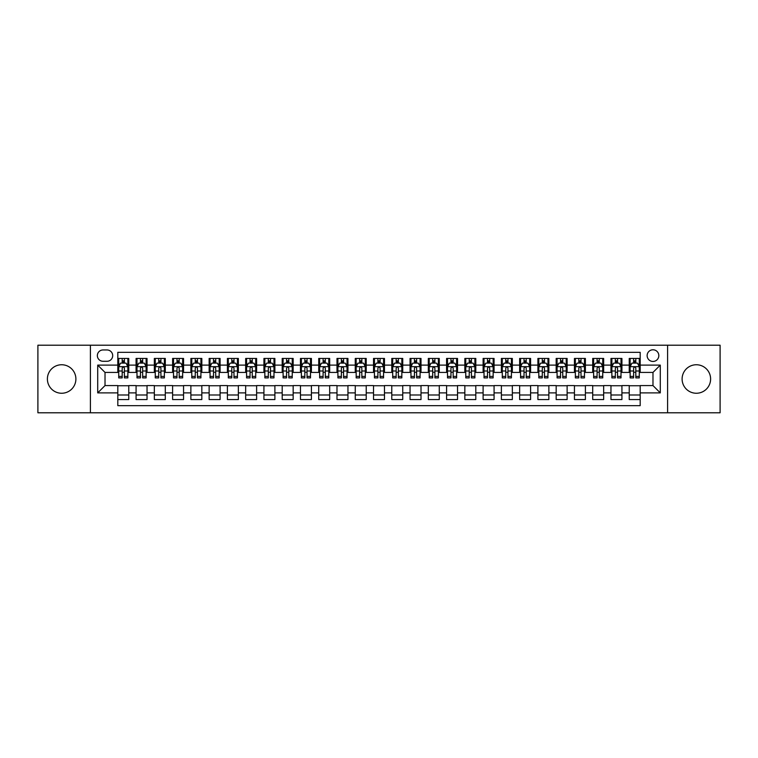 <?xml version="1.0" encoding="UTF-8"?>
<svg xmlns="http://www.w3.org/2000/svg" width="758" height="758" viewBox="0 0 758 758"><rect width="100%" height="100%" fill="white"/><g stroke="black" fill="none" stroke-linecap="round" stroke-linejoin="round"><path stroke-width="1.14" d="M696.356 364.75A14.25 14.25 0 0 0 682.105 379A14.25 14.25 0 0 0 696.356 393.25A14.25 14.25 0 0 0 710.606 379A14.25 14.25 0 0 0 696.356 364.75M61.644 364.75A14.25 14.25 0 0 0 47.394 379A14.25 14.25 0 0 0 61.644 393.25A14.25 14.25 0 0 0 75.895 379A14.25 14.25 0 0 0 61.644 364.75M652.979 349.779A5.846 5.846 0 0 0 647.133 355.625A5.846 5.846 0 0 0 652.979 361.462A5.846 5.846 0 0 0 658.825 355.625A5.846 5.846 0 0 0 652.979 349.779M667.59 412.788L720.1 412.788L720.1 345.212L667.59 345.212L667.59 412.788L90.41 412.788L90.41 345.212L37.9 345.212L37.9 412.788L90.41 412.788M640.188 358.449L629.235 358.449L629.235 365.119L621.93 365.119L621.93 372.424L629.235 372.424L629.235 365.119M621.93 365.119L621.93 358.449L610.967 358.449L610.967 365.119L603.662 365.119L603.662 372.424L610.967 372.424L610.967 365.119M603.662 365.119L603.662 358.449L592.699 358.449L592.699 365.119L585.394 365.119L585.394 372.424L592.699 372.424L592.699 365.119M585.394 365.119L585.394 358.449L574.441 358.449L574.441 365.119L567.126 365.119L567.126 372.424L574.441 372.424L574.441 365.119M567.126 365.119L567.126 358.449L556.173 358.449L556.173 365.119L548.868 365.119L548.868 372.424L556.173 372.424L556.173 365.119M548.868 365.119L548.868 358.449L537.905 358.449L537.905 365.119L530.6 365.119L530.6 372.424L537.905 372.424L537.905 365.119M530.6 365.119L530.6 358.449L519.637 358.449L519.637 365.119L512.332 365.119L512.332 372.424L519.637 372.424L519.637 365.119M512.332 365.119L512.332 358.449L501.379 358.449L501.379 365.119L494.074 365.119L494.074 372.424L501.379 372.424L501.379 365.119M494.074 365.119L494.074 358.449L483.111 358.449L483.111 365.119L475.806 365.119L475.806 372.424L483.111 372.424L483.111 365.119M475.806 365.119L475.806 358.449L464.844 358.449L464.844 365.119L457.538 365.119L457.538 372.424L464.844 372.424L464.844 365.119M457.538 365.119L457.538 358.449L446.585 358.449L446.585 365.119L439.27 365.119L439.27 372.424L446.585 372.424L446.585 365.119M439.27 365.119L439.27 358.449L428.317 358.449L428.317 365.119L421.012 365.119L421.012 372.424L428.317 372.424L428.317 365.119M421.012 365.119L421.012 358.449L410.05 358.449L410.05 365.119L402.744 365.119L402.744 372.424L410.05 372.424L410.05 365.119M402.744 365.119L402.744 358.449L391.782 358.449L391.782 365.119L384.477 365.119L384.477 372.424L391.782 372.424L391.782 365.119M384.477 365.119L384.477 358.449L373.523 358.449L373.523 365.119L366.218 365.119L366.218 372.424L373.523 372.424L373.523 365.119M366.218 365.119L366.218 358.449L355.256 358.449L355.256 365.119L347.95 365.119L347.95 372.424L355.256 372.424L355.256 365.119M347.95 365.119L347.95 358.449L336.988 358.449L336.988 365.119L329.683 365.119L329.683 372.424L336.988 372.424L336.988 365.119M329.683 365.119L329.683 358.449L318.73 358.449L318.73 365.119L311.415 365.119L311.415 372.424L318.73 372.424L318.73 365.119M311.415 365.119L311.415 358.449L300.462 358.449L300.462 365.119L293.156 365.119L293.156 372.424L300.462 372.424L300.462 365.119M293.156 365.119L293.156 358.449L282.194 358.449L282.194 365.119L274.889 365.119L274.889 372.424L282.194 372.424L282.194 365.119M274.889 365.119L274.889 358.449L263.926 358.449L263.926 365.119L256.621 365.119L256.621 372.424L263.926 372.424L263.926 365.119M256.621 365.119L256.621 358.449L245.668 358.449L245.668 365.119L238.363 365.119L238.363 372.424L245.668 372.424L245.668 365.119M238.363 365.119L238.363 358.449L227.4 358.449L227.4 365.119L220.095 365.119L220.095 372.424L227.4 372.424L227.4 365.119M220.095 365.119L220.095 358.449L209.132 358.449L209.132 365.119L201.827 365.119L201.827 372.424L209.132 372.424L209.132 365.119M201.827 365.119L201.827 358.449L190.874 358.449L190.874 365.119L183.559 365.119L183.559 372.424L190.874 372.424L190.874 365.119M183.559 365.119L183.559 358.449L172.606 358.449L172.606 365.119L165.301 365.119L165.301 372.424L172.606 372.424L172.606 365.119M165.301 365.119L165.301 358.449L154.338 358.449L154.338 365.119L147.033 365.119L147.033 372.424L154.338 372.424L154.338 365.119M147.033 365.119L147.033 358.449L136.07 358.449L136.07 372.424L128.765 372.424L128.765 358.449L117.812 358.449M117.812 399.551L128.765 399.551L128.765 385.576L136.07 385.576L136.07 399.551L147.033 399.551L147.033 385.576L154.338 385.576L154.338 392.881L147.033 392.881M154.338 392.881L154.338 399.551L165.301 399.551L165.301 385.576L172.606 385.576L172.606 392.881L165.301 392.881M172.606 392.881L172.606 399.551L183.559 399.551L183.559 385.576L190.874 385.576L190.874 392.881L183.559 392.881M190.874 392.881L190.874 399.551L201.827 399.551L201.827 385.576L209.132 385.576L209.132 392.881L201.827 392.881M209.132 392.881L209.132 399.551L220.095 399.551L220.095 385.576L227.4 385.576L227.4 392.881L220.095 392.881M227.4 392.881L227.4 399.551L238.363 399.551L238.363 385.576L245.668 385.576L245.668 392.881L238.363 392.881M245.668 392.881L245.668 399.551L256.621 399.551L256.621 385.576L263.926 385.576L263.926 392.881L256.621 392.881M263.926 392.881L263.926 399.551L274.889 399.551L274.889 385.576L282.194 385.576L282.194 392.881L274.889 392.881M282.194 392.881L282.194 399.551L293.156 399.551L293.156 385.576L300.462 385.576L300.462 392.881L293.156 392.881M300.462 392.881L300.462 399.551L311.415 399.551L311.415 385.576L318.73 385.576L318.73 392.881L311.415 392.881M318.73 392.881L318.73 399.551L329.683 399.551L329.683 385.576L336.988 385.576L336.988 392.881L329.683 392.881M336.988 392.881L336.988 399.551L347.95 399.551L347.95 385.576L355.256 385.576L355.256 392.881L347.95 392.881M355.256 392.881L355.256 399.551L366.218 399.551L366.218 385.576L373.523 385.576L373.523 392.881L366.218 392.881M373.523 392.881L373.523 399.551L384.477 399.551L384.477 385.576L391.782 385.576L391.782 392.881L384.477 392.881M391.782 392.881L391.782 399.551L402.744 399.551L402.744 385.576L410.05 385.576L410.05 392.881L402.744 392.881M410.05 392.881L410.05 399.551L421.012 399.551L421.012 385.576L428.317 385.576L428.317 392.881L421.012 392.881M428.317 392.881L428.317 399.551L439.27 399.551L439.27 385.576L446.585 385.576L446.585 392.881L439.27 392.881M446.585 392.881L446.585 399.551L457.538 399.551L457.538 385.576L464.844 385.576L464.844 392.881L457.538 392.881M464.844 392.881L464.844 399.551L475.806 399.551L475.806 385.576L483.111 385.576L483.111 392.881L475.806 392.881M483.111 392.881L483.111 399.551L494.074 399.551L494.074 385.576L501.379 385.576L501.379 392.881L494.074 392.881M501.379 392.881L501.379 399.551L512.332 399.551L512.332 385.576L519.637 385.576L519.637 392.881L512.332 392.881M519.637 392.881L519.637 399.551L530.6 399.551L530.6 385.576L537.905 385.576L537.905 392.881L530.6 392.881M537.905 392.881L537.905 399.551L548.868 399.551L548.868 385.576L556.173 385.576L556.173 392.881L548.868 392.881M556.173 392.881L556.173 399.551L567.126 399.551L567.126 385.576L574.441 385.576L574.441 392.881L567.126 392.881M574.441 392.881L574.441 399.551L585.394 399.551L585.394 385.576L592.699 385.576L592.699 392.881L585.394 392.881M592.699 392.881L592.699 399.551L603.662 399.551L603.662 385.576L610.967 385.576L610.967 392.881L603.662 392.881M610.967 392.881L610.967 399.551L621.93 399.551L621.93 385.576L629.235 385.576L629.235 392.881L621.93 392.881M103.012 361.282L107.03 361.282A5.666 5.666 0 0 0 112.696 355.625A5.666 5.666 0 0 0 107.03 349.959L103.012 349.959A5.666 5.666 0 0 0 97.356 355.625A5.666 5.666 0 0 0 103.012 361.282M667.59 345.212L90.41 345.212M640.188 365.119L640.188 352.337L117.812 352.337L117.812 372.424L105.021 372.424L105.021 385.576L117.812 385.576L117.812 405.663L640.188 405.663L640.188 385.576L652.979 385.576L652.979 372.424L640.188 372.424L640.188 365.119L660.284 365.119L660.284 392.881L640.188 392.881M117.812 392.881L97.716 392.881L97.716 365.119L117.812 365.119M629.235 392.881L629.235 399.551L640.188 399.551M117.812 363.016L118.722 363.016M122.19 363.016L124.388 363.016M127.856 363.016L128.765 363.016M117.812 372.244L118.722 372.244M122.19 372.244L124.388 372.244M127.856 372.244L128.765 372.244M117.812 385.756L128.765 385.756M117.812 394.984L128.765 394.984M136.07 372.244L136.99 372.244M140.457 372.244L142.646 372.244M146.123 372.244L147.033 372.244M136.07 363.016L136.99 363.016M140.457 363.016L142.646 363.016M146.123 363.016L147.033 363.016M136.07 385.756L147.033 385.756M136.07 394.984L147.033 394.984M154.338 385.756L165.301 385.756M154.338 394.984L165.301 394.984M154.338 363.016L155.257 363.016M158.725 363.016L160.914 363.016M164.382 363.016L165.301 363.016M154.338 372.244L155.257 372.244M158.725 372.244L160.914 372.244M164.382 372.244L165.301 372.244M172.606 385.756L183.559 385.756M172.606 394.984L183.559 394.984M172.606 363.016L173.516 363.016M176.993 363.016L179.182 363.016M182.65 363.016L183.559 363.016M172.606 372.244L173.516 372.244M176.993 372.244L179.182 372.244M182.65 372.244L183.559 372.244M190.874 385.756L201.827 385.756M190.874 394.984L201.827 394.984M190.874 363.016L191.783 363.016M195.251 363.016L197.45 363.016M200.917 363.016L201.827 363.016M190.874 372.244L191.783 372.244M195.251 372.244L197.45 372.244M200.917 372.244L201.827 372.244M209.132 385.756L220.095 385.756M209.132 394.984L220.095 394.984M209.132 363.016L210.051 363.016M213.519 363.016L215.708 363.016M219.185 363.016L220.095 363.016M209.132 372.244L210.051 372.244M213.519 372.244L215.708 372.244M219.185 372.244L220.095 372.244M227.4 385.756L238.363 385.756M227.4 394.984L238.363 394.984M227.4 363.016L228.31 363.016M231.787 363.016L233.976 363.016M237.444 363.016L238.363 363.016M227.4 372.244L228.31 372.244M231.787 372.244L233.976 372.244M237.444 372.244L238.363 372.244M245.668 385.756L256.621 385.756M245.668 394.984L256.621 394.984M245.668 363.016L246.577 363.016M250.045 363.016L252.243 363.016M255.711 363.016L256.621 363.016M245.668 372.244L246.577 372.244M250.045 372.244L252.243 372.244M255.711 372.244L256.621 372.244M263.926 385.756L274.889 385.756M263.926 394.984L274.889 394.984M263.926 363.016L264.845 363.016M268.313 363.016L270.502 363.016M273.979 363.016L274.889 363.016M263.926 372.244L264.845 372.244M268.313 372.244L270.502 372.244M273.979 372.244L274.889 372.244M282.194 385.756L293.156 385.756M282.194 394.984L293.156 394.984M282.194 363.016L283.113 363.016M286.581 363.016L288.77 363.016M292.237 363.016L293.156 363.016M282.194 372.244L283.113 372.244M286.581 372.244L288.77 372.244M292.237 372.244L293.156 372.244M300.462 385.756L311.415 385.756M300.462 394.984L311.415 394.984M300.462 363.016L301.371 363.016M304.839 363.016L307.037 363.016M310.505 363.016L311.415 363.016M300.462 372.244L301.371 372.244M304.839 372.244L307.037 372.244M310.505 372.244L311.415 372.244M318.73 385.756L329.683 385.756M318.73 394.984L329.683 394.984M318.73 363.016L319.639 363.016M323.107 363.016L325.305 363.016M328.773 363.016L329.683 363.016M318.73 372.244L319.639 372.244M323.107 372.244L325.305 372.244M328.773 372.244L329.683 372.244M336.988 385.756L347.95 385.756M336.988 394.984L347.95 394.984M336.988 363.016L337.907 363.016M341.375 363.016L343.564 363.016M347.041 363.016L347.95 363.016M336.988 372.244L337.907 372.244M341.375 372.244L343.564 372.244M347.041 372.244L347.95 372.244M355.256 385.756L366.218 385.756M355.256 394.984L366.218 394.984M355.256 363.016L356.165 363.016M359.643 363.016L361.831 363.016M365.299 363.016L366.218 363.016M355.256 372.244L356.165 372.244M359.643 372.244L361.831 372.244M365.299 372.244L366.218 372.244M373.523 385.756L384.477 385.756M373.523 394.984L384.477 394.984M373.523 363.016L374.433 363.016M377.901 363.016L380.099 363.016M383.567 363.016L384.477 363.016M373.523 372.244L374.433 372.244M377.901 372.244L380.099 372.244M383.567 372.244L384.477 372.244M391.782 385.756L402.744 385.756M391.782 394.984L402.744 394.984M391.782 363.016L392.701 363.016M396.169 363.016L398.357 363.016M401.835 363.016L402.744 363.016M391.782 372.244L392.701 372.244M396.169 372.244L398.357 372.244M401.835 372.244L402.744 372.244M410.05 385.756L421.012 385.756M410.05 394.984L421.012 394.984M410.05 363.016L410.959 363.016M414.436 363.016L416.625 363.016M420.093 363.016L421.012 363.016M410.05 372.244L410.959 372.244M414.436 372.244L416.625 372.244M420.093 372.244L421.012 372.244M428.317 385.756L439.27 385.756M428.317 394.984L439.27 394.984M428.317 363.016L429.227 363.016M432.695 363.016L434.893 363.016M438.361 363.016L439.27 363.016M428.317 372.244L429.227 372.244M432.695 372.244L434.893 372.244M438.361 372.244L439.27 372.244M446.585 385.756L457.538 385.756M446.585 394.984L457.538 394.984M446.585 363.016L447.495 363.016M450.963 363.016L453.161 363.016M456.629 363.016L457.538 363.016M446.585 372.244L447.495 372.244M450.963 372.244L453.161 372.244M456.629 372.244L457.538 372.244M464.844 385.756L475.806 385.756M464.844 394.984L475.806 394.984M464.844 363.016L465.763 363.016M469.23 363.016L471.419 363.016M474.887 363.016L475.806 363.016M464.844 372.244L465.763 372.244M469.23 372.244L471.419 372.244M474.887 372.244L475.806 372.244M483.111 385.756L494.074 385.756M483.111 394.984L494.074 394.984M483.111 363.016L484.021 363.016M487.498 363.016L489.687 363.016M493.155 363.016L494.074 363.016M483.111 372.244L484.021 372.244M487.498 372.244L489.687 372.244M493.155 372.244L494.074 372.244M501.379 385.756L512.332 385.756M501.379 394.984L512.332 394.984M501.379 363.016L502.289 363.016M505.757 363.016L507.955 363.016M511.423 363.016L512.332 363.016M501.379 372.244L502.289 372.244M505.757 372.244L507.955 372.244M511.423 372.244L512.332 372.244M519.637 385.756L530.6 385.756M519.637 394.984L530.6 394.984M519.637 363.016L520.557 363.016M524.024 363.016L526.213 363.016M529.69 363.016L530.6 363.016M519.637 372.244L520.557 372.244M524.024 372.244L526.213 372.244M529.69 372.244L530.6 372.244M537.905 385.756L548.868 385.756M537.905 394.984L548.868 394.984M537.905 363.016L538.815 363.016M542.292 363.016L544.481 363.016M547.949 363.016L548.868 363.016M537.905 372.244L538.815 372.244M542.292 372.244L544.481 372.244M547.949 372.244L548.868 372.244M556.173 385.756L567.126 385.756M556.173 394.984L567.126 394.984M556.173 363.016L557.083 363.016M560.55 363.016L562.749 363.016M566.217 363.016L567.126 363.016M556.173 372.244L557.083 372.244M560.55 372.244L562.749 372.244M566.217 372.244L567.126 372.244M574.441 385.756L585.394 385.756M574.441 394.984L585.394 394.984M574.441 363.016L575.35 363.016M578.818 363.016L581.007 363.016M584.484 363.016L585.394 363.016M574.441 372.244L575.35 372.244M578.818 372.244L581.007 372.244M584.484 372.244L585.394 372.244M592.699 385.756L603.662 385.756M592.699 394.984L603.662 394.984M592.699 363.016L593.618 363.016M597.086 363.016L599.275 363.016M602.743 363.016L603.662 363.016M592.699 372.244L593.618 372.244M597.086 372.244L599.275 372.244M602.743 372.244L603.662 372.244M610.967 385.756L621.93 385.756M610.967 394.984L621.93 394.984M610.967 363.016L611.877 363.016M615.354 363.016L617.543 363.016M621.01 363.016L621.93 363.016M610.967 372.244L611.877 372.244M615.354 372.244L617.543 372.244M621.01 372.244L621.93 372.244M629.235 385.756L640.188 385.756M629.235 394.984L640.188 394.984M629.235 363.016L630.144 363.016M633.612 363.016L635.81 363.016M639.278 363.016L640.188 363.016M629.235 372.244L630.144 372.244M633.612 372.244L635.81 372.244M639.278 372.244L640.188 372.244M105.021 372.424L97.716 365.119M105.021 385.576L97.716 392.881M660.284 365.119L652.979 372.424M660.284 392.881L652.979 385.576M124.388 360.827L122.19 360.827M127.856 376.413L124.388 376.413L124.388 377.901L127.856 377.901L127.856 366.758L126.027 363.11L120.55 363.11L118.722 366.758L118.722 377.901L122.19 377.901L122.19 376.413L118.722 376.413M118.722 366.758L118.722 358.449M127.856 366.758L127.856 358.449M122.19 363.11L122.19 358.449M124.388 358.449L124.388 363.11M124.388 376.413L124.388 368.132C123.658 366.72 122.929 366.72 122.19 368.132L122.19 376.413M142.646 360.827L140.457 360.827M146.123 376.413L142.646 376.413L142.646 377.901L146.123 377.901L146.123 366.758L144.295 363.11L138.818 363.11L136.99 366.758L136.99 377.901L140.457 377.901L140.457 376.413L136.99 376.413M136.99 366.758L136.99 358.449M146.123 366.758L146.123 358.449M140.457 363.11L140.457 358.449M142.646 358.449L142.646 363.11M142.646 376.413L142.646 368.132C141.917 366.72 141.187 366.72 140.457 368.132L140.457 376.413M160.914 360.827L158.725 360.827M164.382 376.413L160.914 376.413L160.914 377.901L164.382 377.901L164.382 366.758L162.563 363.11L157.077 363.11L155.257 366.758L155.257 377.901L158.725 377.901L158.725 376.413L155.257 376.413M155.257 366.758L155.257 358.449M164.382 366.758L164.382 358.449M158.725 363.11L158.725 358.449M160.914 358.449L160.914 363.11M160.914 376.413L160.914 368.132C160.184 366.72 159.455 366.72 158.725 368.132L158.725 376.413M179.182 360.827L176.993 360.827M182.65 376.413L179.182 376.413L179.182 377.901L182.65 377.901L182.65 366.758L180.821 363.11L175.344 363.11L173.516 366.758L173.516 377.901L176.993 377.901L176.993 376.413L173.516 376.413M173.516 366.758L173.516 358.449M182.65 366.758L182.65 358.449M176.993 363.11L176.993 358.449M179.182 358.449L179.182 363.11M179.182 376.413L179.182 368.132C178.452 366.72 177.723 366.72 176.993 368.132L176.993 376.413M197.45 360.827L195.251 360.827M200.917 376.413L197.45 376.413L197.45 377.901L200.917 377.901L200.917 366.758L199.089 363.11L193.612 363.11L191.783 366.758L191.783 377.901L195.251 377.901L195.251 376.413L191.783 376.413M191.783 366.758L191.783 358.449M200.917 366.758L200.917 358.449M195.251 363.11L195.251 358.449M197.45 358.449L197.45 363.11M197.45 376.413L197.45 368.132C196.72 366.72 195.981 366.72 195.251 368.132L195.251 376.413M215.708 360.827L213.519 360.827M219.185 376.413L215.708 376.413L215.708 377.901L219.185 377.901L219.185 366.758L217.357 363.11L211.87 363.11L210.051 366.758L210.051 377.901L213.519 377.901L213.519 376.413L210.051 376.413M210.051 366.758L210.051 358.449M219.185 366.758L219.185 358.449M213.519 363.11L213.519 358.449M215.708 358.449L215.708 363.11M215.708 376.413L215.708 368.132C214.978 366.72 214.249 366.72 213.519 368.132L213.519 376.413M233.976 360.827L231.787 360.827M237.444 376.413L233.976 376.413L233.976 377.901L237.444 377.901L237.444 366.758L235.615 363.11L230.138 363.11L228.31 366.758L228.31 377.901L231.787 377.901L231.787 376.413L228.31 376.413M228.31 366.758L228.31 358.449M237.444 366.758L237.444 358.449M231.787 363.11L231.787 358.449M233.976 358.449L233.976 363.11M233.976 376.413L233.976 368.132C233.246 366.72 232.517 366.72 231.787 368.132L231.787 376.413M252.243 360.827L250.045 360.827M255.711 376.413L252.243 376.413L252.243 377.901L255.711 377.901L255.711 366.758L253.883 363.11L248.406 363.11L246.577 366.758L246.577 377.901L250.045 377.901L250.045 376.413L246.577 376.413M246.577 366.758L246.577 358.449M255.711 366.758L255.711 358.449M250.045 363.11L250.045 358.449M252.243 358.449L252.243 363.11M252.243 376.413L252.243 368.132C251.514 366.72 250.784 366.72 250.045 368.132L250.045 376.413M270.502 360.827L268.313 360.827M273.979 376.413L270.502 376.413L270.502 377.901L273.979 377.901L273.979 366.758L272.15 363.11L266.674 363.11L264.845 366.758L264.845 377.901L268.313 377.901L268.313 376.413L264.845 376.413M264.845 366.758L264.845 358.449M273.979 366.758L273.979 358.449M268.313 363.11L268.313 358.449M270.502 358.449L270.502 363.11M270.502 376.413L270.502 368.132C269.772 366.72 269.043 366.72 268.313 368.132L268.313 376.413M288.77 360.827L286.581 360.827M292.237 376.413L288.77 376.413L288.77 377.901L292.237 377.901L292.237 366.758L290.418 363.11L284.932 363.11L283.113 366.758L283.113 377.901L286.581 377.901L286.581 376.413L283.113 376.413M283.113 366.758L283.113 358.449M292.237 366.758L292.237 358.449M286.581 363.11L286.581 358.449M288.77 358.449L288.77 363.11M288.77 376.413L288.77 368.132C288.04 366.72 287.31 366.72 286.581 368.132L286.581 376.413M307.037 360.827L304.839 360.827M310.505 376.413L307.037 376.413L307.037 377.901L310.505 377.901L310.505 366.758L308.677 363.11L303.2 363.11L301.371 366.758L301.371 377.901L304.839 377.901L304.839 376.413L301.371 376.413M301.371 366.758L301.371 358.449M310.505 366.758L310.505 358.449M304.839 363.11L304.839 358.449M307.037 358.449L307.037 363.11M307.037 376.413L307.037 368.132C306.308 366.72 305.578 366.72 304.839 368.132L304.839 376.413M325.305 360.827L323.107 360.827M328.773 376.413L325.305 376.413L325.305 377.901L328.773 377.901L328.773 366.758L326.944 363.11L321.468 363.11L319.639 366.758L319.639 377.901L323.107 377.901L323.107 376.413L319.639 376.413M319.639 366.758L319.639 358.449M328.773 366.758L328.773 358.449M323.107 363.11L323.107 358.449M325.305 358.449L325.305 363.11M325.305 376.413L325.305 368.132C324.576 366.72 323.837 366.72 323.107 368.132L323.107 376.413M343.564 360.827L341.375 360.827M347.041 376.413L343.564 376.413L343.564 377.901L347.041 377.901L347.041 366.758L345.212 363.11L339.726 363.11L337.907 366.758L337.907 377.901L341.375 377.901L341.375 376.413L337.907 376.413M337.907 366.758L337.907 358.449M347.041 366.758L347.041 358.449M341.375 363.11L341.375 358.449M343.564 358.449L343.564 363.11M343.564 376.413L343.564 368.132C342.834 366.72 342.104 366.72 341.375 368.132L341.375 376.413M361.831 360.827L359.643 360.827M365.299 376.413L361.831 376.413L361.831 377.901L365.299 377.901L365.299 366.758L363.47 363.11L357.994 363.11L356.165 366.758L356.165 377.901L359.643 377.901L359.643 376.413L356.165 376.413M356.165 366.758L356.165 358.449M365.299 366.758L365.299 358.449M359.643 363.11L359.643 358.449M361.831 358.449L361.831 363.11M361.831 376.413L361.831 368.132C361.102 366.72 360.372 366.72 359.643 368.132L359.643 376.413M380.099 360.827L377.901 360.827M383.567 376.413L380.099 376.413L380.099 377.901L383.567 377.901L383.567 366.758L381.738 363.11L376.262 363.11L374.433 366.758L374.433 377.901L377.901 377.901L377.901 376.413L374.433 376.413M374.433 366.758L374.433 358.449M383.567 366.758L383.567 358.449M377.901 363.11L377.901 358.449M380.099 358.449L380.099 363.11M380.099 376.413L380.099 368.132C379.37 366.72 378.64 366.72 377.901 368.132L377.901 376.413M398.357 360.827L396.169 360.827M401.835 376.413L398.357 376.413L398.357 377.901L401.835 377.901L401.835 366.758L400.006 363.11L394.53 363.11L392.701 366.758L392.701 377.901L396.169 377.901L396.169 376.413L392.701 376.413M392.701 366.758L392.701 358.449M401.835 366.758L401.835 358.449M396.169 363.11L396.169 358.449M398.357 358.449L398.357 363.11M398.357 376.413L398.357 368.132C397.628 366.72 396.898 366.72 396.169 368.132L396.169 376.413M416.625 360.827L414.436 360.827M420.093 376.413L416.625 376.413L416.625 377.901L420.093 377.901L420.093 366.758L418.274 363.11L412.788 363.11L410.959 366.758L410.959 377.901L414.436 377.901L414.436 376.413L410.959 376.413M410.959 366.758L410.959 358.449M420.093 366.758L420.093 358.449M414.436 363.11L414.436 358.449M416.625 358.449L416.625 363.11M416.625 376.413L416.625 368.132C415.896 366.72 415.166 366.72 414.436 368.132L414.436 376.413M434.893 360.827L432.695 360.827M438.361 376.413L434.893 376.413L434.893 377.901L438.361 377.901L438.361 366.758L436.532 363.11L431.056 363.11L429.227 366.758L429.227 377.901L432.695 377.901L432.695 376.413L429.227 376.413M429.227 366.758L429.227 358.449M438.361 366.758L438.361 358.449M432.695 363.11L432.695 358.449M434.893 358.449L434.893 363.11M434.893 376.413L434.893 368.132C434.163 366.72 433.434 366.72 432.695 368.132L432.695 376.413M453.161 360.827L450.963 360.827M456.629 376.413L453.161 376.413L453.161 377.901L456.629 377.901L456.629 366.758L454.8 363.11L449.323 363.11L447.495 366.758L447.495 377.901L450.963 377.901L450.963 376.413L447.495 376.413M447.495 366.758L447.495 358.449M456.629 366.758L456.629 358.449M450.963 363.11L450.963 358.449M453.161 358.449L453.161 363.11M453.161 376.413L453.161 368.132C452.431 366.72 451.692 366.72 450.963 368.132L450.963 376.413M471.419 360.827L469.23 360.827M474.887 376.413L471.419 376.413L471.419 377.901L474.887 377.901L474.887 366.758L473.068 363.11L467.582 363.11L465.763 366.758L465.763 377.901L469.23 377.901L469.23 376.413L465.763 376.413M465.763 366.758L465.763 358.449M474.887 366.758L474.887 358.449M469.23 363.11L469.23 358.449M471.419 358.449L471.419 363.11M471.419 376.413L471.419 368.132C470.69 366.72 469.96 366.72 469.23 368.132L469.23 376.413M489.687 360.827L487.498 360.827M493.155 376.413L489.687 376.413L489.687 377.901L493.155 377.901L493.155 366.758L491.326 363.11L485.85 363.11L484.021 366.758L484.021 377.901L487.498 377.901L487.498 376.413L484.021 376.413M484.021 366.758L484.021 358.449M493.155 366.758L493.155 358.449M487.498 363.11L487.498 358.449M489.687 358.449L489.687 363.11M489.687 376.413L489.687 368.132C488.957 366.72 488.228 366.72 487.498 368.132L487.498 376.413M507.955 360.827L505.757 360.827M511.423 376.413L507.955 376.413L507.955 377.901L511.423 377.901L511.423 366.758L509.594 363.11L504.117 363.11L502.289 366.758L502.289 377.901L505.757 377.901L505.757 376.413L502.289 376.413M502.289 366.758L502.289 358.449M511.423 366.758L511.423 358.449M505.757 363.11L505.757 358.449M507.955 358.449L507.955 363.11M507.955 376.413L507.955 368.132C507.225 366.72 506.496 366.72 505.757 368.132L505.757 376.413M526.213 360.827L524.024 360.827M529.69 376.413L526.213 376.413L526.213 377.901L529.69 377.901L529.69 366.758L527.862 363.11L522.385 363.11L520.557 366.758L520.557 377.901L524.024 377.901L524.024 376.413L520.557 376.413M520.557 366.758L520.557 358.449M529.69 366.758L529.69 358.449M524.024 363.11L524.024 358.449M526.213 358.449L526.213 363.11M526.213 376.413L526.213 368.132C525.484 366.72 524.754 366.72 524.024 368.132L524.024 376.413M544.481 360.827L542.292 360.827M547.949 376.413L544.481 376.413L544.481 377.901L547.949 377.901L547.949 366.758L546.13 363.11L540.644 363.11L538.815 366.758L538.815 377.901L542.292 377.901L542.292 376.413L538.815 376.413M538.815 366.758L538.815 358.449M547.949 366.758L547.949 358.449M542.292 363.11L542.292 358.449M544.481 358.449L544.481 363.11M544.481 376.413L544.481 368.132C543.751 366.72 543.022 366.72 542.292 368.132L542.292 376.413M562.749 360.827L560.55 360.827M566.217 376.413L562.749 376.413L562.749 377.901L566.217 377.901L566.217 366.758L564.388 363.11L558.911 363.11L557.083 366.758L557.083 377.901L560.55 377.901L560.55 376.413L557.083 376.413M557.083 366.758L557.083 358.449M566.217 366.758L566.217 358.449M560.55 363.11L560.55 358.449M562.749 358.449L562.749 363.11M562.749 376.413L562.749 368.132C562.019 366.72 561.29 366.72 560.55 368.132L560.55 376.413M581.007 360.827L578.818 360.827M584.484 376.413L581.007 376.413L581.007 377.901L584.484 377.901L584.484 366.758L582.656 363.11L577.179 363.11L575.35 366.758L575.35 377.901L578.818 377.901L578.818 376.413L575.35 376.413M575.35 366.758L575.35 358.449M584.484 366.758L584.484 358.449M578.818 363.11L578.818 358.449M581.007 358.449L581.007 363.11M581.007 376.413L581.007 368.132C580.277 366.72 579.548 366.72 578.818 368.132L578.818 376.413M599.275 360.827L597.086 360.827M602.743 376.413L599.275 376.413L599.275 377.901L602.743 377.901L602.743 366.758L600.923 363.11L595.437 363.11L593.618 366.758L593.618 377.901L597.086 377.901L597.086 376.413L593.618 376.413M593.618 366.758L593.618 358.449M602.743 366.758L602.743 358.449M597.086 363.11L597.086 358.449M599.275 358.449L599.275 363.11M599.275 376.413L599.275 368.132C598.545 366.72 597.816 366.72 597.086 368.132L597.086 376.413M617.543 360.827L615.354 360.827M621.01 376.413L617.543 376.413L617.543 377.901L621.01 377.901L621.01 366.758L619.182 363.11L613.705 363.11L611.877 366.758L611.877 377.901L615.354 377.901L615.354 376.413L611.877 376.413M611.877 366.758L611.877 358.449M621.01 366.758L621.01 358.449M615.354 363.11L615.354 358.449M617.543 358.449L617.543 363.11M617.543 376.413L617.543 368.132C616.813 366.72 616.083 366.72 615.354 368.132L615.354 376.413M635.81 360.827L633.612 360.827M639.278 376.413L635.81 376.413L635.81 377.901L639.278 377.901L639.278 366.758L637.45 363.11L631.973 363.11L630.144 366.758L630.144 377.901L633.612 377.901L633.612 376.413L630.144 376.413M630.144 366.758L630.144 358.449M639.278 366.758L639.278 358.449M633.612 363.11L633.612 358.449M635.81 358.449L635.81 363.11M635.81 376.413L635.81 368.132C635.081 366.72 634.351 366.72 633.612 368.132L633.612 376.413M136.07 392.881L128.765 392.881M136.07 365.119L128.765 365.119M127.808 366.673L118.769 366.673M118.722 364.115L120.048 364.115M126.529 364.115L127.856 364.115M122.19 370.994L118.722 370.994M127.856 370.994L124.388 370.994M124.388 361.992L122.19 361.992M146.076 366.673L137.037 366.673M136.99 364.115L138.316 364.115M144.797 364.115L146.123 364.115M140.457 370.994L136.99 370.994M146.123 370.994L142.646 370.994M142.646 361.992L140.457 361.992M164.344 366.673L155.295 366.673M155.257 364.115L156.574 364.115M163.065 364.115L164.382 364.115M158.725 370.994L155.257 370.994M164.382 370.994L160.914 370.994M160.914 361.992L158.725 361.992M182.602 366.673L173.563 366.673M173.516 364.115L174.842 364.115M181.323 364.115L182.65 364.115M176.993 370.994L173.516 370.994M182.65 370.994L179.182 370.994M179.182 361.992L176.993 361.992M200.87 366.673L191.831 366.673M191.783 364.115L193.11 364.115M199.591 364.115L200.917 364.115M195.251 370.994L191.783 370.994M200.917 370.994L197.45 370.994M197.45 361.992L195.251 361.992M219.138 366.673L210.089 366.673M210.051 364.115L211.368 364.115M217.859 364.115L219.185 364.115M213.519 370.994L210.051 370.994M219.185 370.994L215.708 370.994M215.708 361.992L213.519 361.992M237.396 366.673L228.357 366.673M228.31 364.115L229.636 364.115M236.126 364.115L237.444 364.115M231.787 370.994L228.31 370.994M237.444 370.994L233.976 370.994M233.976 361.992L231.787 361.992M255.664 366.673L246.625 366.673M246.577 364.115L247.904 364.115M254.385 364.115L255.711 364.115M250.045 370.994L246.577 370.994M255.711 370.994L252.243 370.994M252.243 361.992L250.045 361.992M273.932 366.673L264.893 366.673M264.845 364.115L266.172 364.115M272.653 364.115L273.979 364.115M268.313 370.994L264.845 370.994M273.979 370.994L270.502 370.994M270.502 361.992L268.313 361.992M292.2 366.673L283.151 366.673M283.113 364.115L284.43 364.115M290.92 364.115L292.237 364.115M286.581 370.994L283.113 370.994M292.237 370.994L288.77 370.994M288.77 361.992L286.581 361.992M310.458 366.673L301.419 366.673M301.371 364.115L302.698 364.115M309.179 364.115L310.505 364.115M304.839 370.994L301.371 370.994M310.505 370.994L307.037 370.994M307.037 361.992L304.839 361.992M328.726 366.673L319.686 366.673M319.639 364.115L320.966 364.115M327.447 364.115L328.773 364.115M323.107 370.994L319.639 370.994M328.773 370.994L325.305 370.994M325.305 361.992L323.107 361.992M346.993 366.673L337.945 366.673M337.907 364.115L339.224 364.115M345.714 364.115L347.041 364.115M341.375 370.994L337.907 370.994M347.041 370.994L343.564 370.994M343.564 361.992L341.375 361.992M365.252 366.673L356.213 366.673M356.165 364.115L357.492 364.115M363.973 364.115L365.299 364.115M359.643 370.994L356.165 370.994M365.299 370.994L361.831 370.994M361.831 361.992L359.643 361.992M383.52 366.673L374.48 366.673M374.433 364.115L375.76 364.115M382.24 364.115L383.567 364.115M377.901 370.994L374.433 370.994M383.567 370.994L380.099 370.994M380.099 361.992L377.901 361.992M401.787 366.673L392.748 366.673M392.701 364.115L394.027 364.115M400.508 364.115L401.835 364.115M396.169 370.994L392.701 370.994M401.835 370.994L398.357 370.994M398.357 361.992L396.169 361.992M420.055 366.673L411.007 366.673M410.959 364.115L412.286 364.115M418.776 364.115L420.093 364.115M414.436 370.994L410.959 370.994M420.093 370.994L416.625 370.994M416.625 361.992L414.436 361.992M438.314 366.673L429.274 366.673M429.227 364.115L430.553 364.115M437.034 364.115L438.361 364.115M432.695 370.994L429.227 370.994M438.361 370.994L434.893 370.994M434.893 361.992L432.695 361.992M456.581 366.673L447.542 366.673M447.495 364.115L448.821 364.115M455.302 364.115L456.629 364.115M450.963 370.994L447.495 370.994M456.629 370.994L453.161 370.994M453.161 361.992L450.963 361.992M474.849 366.673L465.8 366.673M465.763 364.115L467.08 364.115M473.57 364.115L474.887 364.115M469.23 370.994L465.763 370.994M474.887 370.994L471.419 370.994M471.419 361.992L469.23 361.992M493.107 366.673L484.068 366.673M484.021 364.115L485.347 364.115M491.828 364.115L493.155 364.115M487.498 370.994L484.021 370.994M493.155 370.994L489.687 370.994M489.687 361.992L487.498 361.992M511.375 366.673L502.336 366.673M502.289 364.115L503.615 364.115M510.096 364.115L511.423 364.115M505.757 370.994L502.289 370.994M511.423 370.994L507.955 370.994M507.955 361.992L505.757 361.992M529.643 366.673L520.604 366.673M520.557 364.115L521.874 364.115M528.364 364.115L529.69 364.115M524.024 370.994L520.557 370.994M529.69 370.994L526.213 370.994M526.213 361.992L524.024 361.992M547.911 366.673L538.862 366.673M538.815 364.115L540.141 364.115M546.632 364.115L547.949 364.115M542.292 370.994L538.815 370.994M547.949 370.994L544.481 370.994M544.481 361.992L542.292 361.992M566.169 366.673L557.13 366.673M557.083 364.115L558.409 364.115M564.89 364.115L566.217 364.115M560.55 370.994L557.083 370.994M566.217 370.994L562.749 370.994M562.749 361.992L560.55 361.992M584.437 366.673L575.398 366.673M575.35 364.115L576.677 364.115M583.158 364.115L584.484 364.115M578.818 370.994L575.35 370.994M584.484 370.994L581.007 370.994M581.007 361.992L578.818 361.992M602.705 366.673L593.656 366.673M593.618 364.115L594.935 364.115M601.426 364.115L602.743 364.115M597.086 370.994L593.618 370.994M602.743 370.994L599.275 370.994M599.275 361.992L597.086 361.992M620.963 366.673L611.924 366.673M611.877 364.115L613.203 364.115M619.684 364.115L621.01 364.115M615.354 370.994L611.877 370.994M621.01 370.994L617.543 370.994M617.543 361.992L615.354 361.992M639.231 366.673L630.192 366.673M630.144 364.115L631.471 364.115M637.952 364.115L639.278 364.115M633.612 370.994L630.144 370.994M639.278 370.994L635.81 370.994M635.81 361.992L633.612 361.992"/></g></svg>
